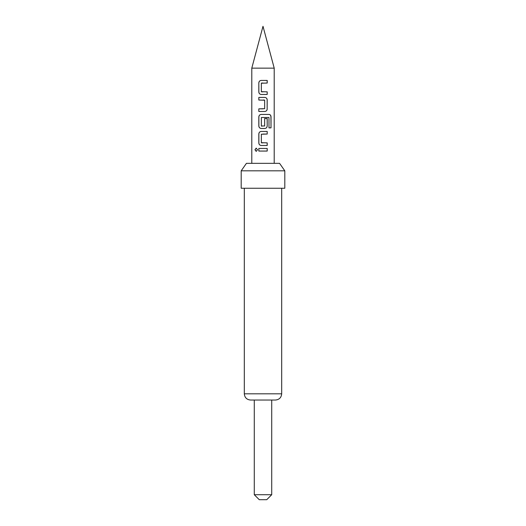 <?xml version="1.0" encoding="UTF-8"?>
<svg xmlns="http://www.w3.org/2000/svg" width="526" height="526" viewBox="0 0 526 526"><rect width="100%" height="100%" fill="white"/><g stroke="black" fill="none" stroke-linecap="round" stroke-linejoin="round"><path stroke-width="0.79" d="M254.965 149.752L256.182 148.128L257.536 149.752L256.182 151.376L254.965 149.752M256.221 151.37L255.051 149.752L256.221 148.128M263 26.3L274.21 68.143L251.79 68.143L263 26.3M271.718 494.716L266.735 499.7L259.265 499.7L254.282 494.716L271.718 494.716L271.718 400.036M254.282 494.716L254.282 400.036M241.197 170.812L246.431 163.336L279.569 163.336L284.803 170.812L241.197 170.812L241.197 188.255L284.803 188.255L284.803 170.812M275.46 400.036L250.54 400.036C246.76 399.668 244.682 397.59 244.314 393.81L281.686 393.81C281.318 397.59 279.24 399.668 275.46 400.036M261.179 94.463C259.759 94.292 258.976 93.477 258.825 92.024L258.825 82.865C258.97 81.412 259.752 80.596 261.172 80.425L267.208 80.439L267.208 83.049L261.343 83.213L261.35 91.675L267.195 91.846L267.195 94.463L261.179 94.463C259.778 94.305 259.009 93.49 258.871 92.024L258.825 92.024M267.195 109.027C267.057 110.486 266.268 111.302 264.841 111.466L258.825 111.466L258.825 108.849L264.663 108.678L264.663 100.216L258.825 100.045L258.825 97.428L264.841 97.428C266.268 97.593 267.057 98.401 267.195 99.868L267.149 109.027C267.024 110.499 266.248 111.315 264.815 111.466L264.841 111.466M268.99 117.508L261.35 117.508L261.35 125.97L264.663 125.97L264.663 118.534L267.195 118.534L267.195 126.03C267.057 127.496 266.268 128.311 264.841 128.476L261.179 128.476C259.759 128.298 258.976 127.489 258.825 126.03L258.825 116.877C258.976 115.418 259.759 114.609 261.179 114.431L269.141 114.431C270.311 114.602 270.936 115.418 271.022 116.877L271.022 127.864L268.99 127.864L268.99 117.508M261.179 145.478C259.759 145.308 258.976 144.492 258.825 143.039L258.825 133.88C258.976 132.427 259.759 131.612 261.179 131.441L267.195 131.441L267.195 134.051L261.35 134.229L261.35 142.691L267.195 142.862L267.201 145.478L261.179 145.478C259.778 145.321 259.009 144.505 258.871 143.039L258.825 143.039M258.825 151.061L258.825 148.444L267.195 148.444L267.208 151.061L258.825 151.061M274.21 163.336L274.21 68.143M251.79 163.336L251.79 68.143M258.871 151.061L258.825 148.444M267.149 148.444L267.208 151.061M267.162 151.061L263 151.061M258.871 148.444L263 148.444M267.149 142.862L267.201 145.478M267.155 145.478L263 145.478M263 142.862L261.527 142.862M267.195 131.441L267.195 134.051M267.149 134.051L263 134.051M258.871 143.039L258.871 133.88C259.009 132.414 259.778 131.599 261.198 131.441L263 131.441M261.922 128.476L261.198 128.476C259.785 128.311 259.009 127.496 258.871 126.03L258.871 116.877C259.009 115.411 259.778 114.596 261.198 114.431L269.069 114.431C270.239 114.596 270.857 115.404 270.929 116.877L271.022 127.864M270.929 127.864L268.924 127.864M264.644 118.534L267.149 118.534L267.195 126.03M267.149 126.03C267.024 127.509 266.248 128.318 264.815 128.476M261.54 126.141L262.06 126.141M264.815 97.428C266.248 97.58 267.024 98.395 267.149 99.868L267.195 99.868M267.149 99.868L267.149 109.027M258.871 100.045L258.825 97.428M258.871 97.428L263 97.428M264.473 100.045L263 100.045M258.825 111.466L258.825 108.849M258.871 108.849L263 108.849M264.815 111.466L263.552 111.466M267.149 91.846L267.195 94.463M267.149 94.463L263 94.463M263 91.846L261.527 91.846M261.534 83.042L263 83.042M263 80.425L267.208 80.439M267.162 80.439L267.155 83.049M258.871 92.024L258.825 82.865M258.871 82.865C259.002 81.398 259.778 80.583 261.192 80.425M281.686 188.255L281.686 393.81M244.314 188.255L244.314 393.81"/></g></svg>
